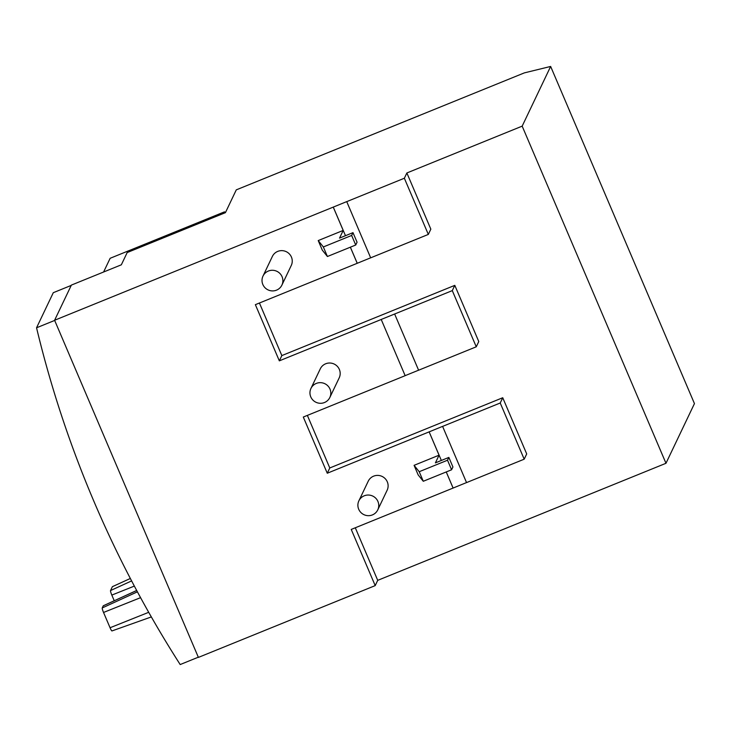 <?xml version="1.0" encoding="UTF-8"?>
<svg xmlns="http://www.w3.org/2000/svg" width="731" height="731" viewBox="0 0 731 731"><rect width="100%" height="100%" fill="white"/><g stroke="black" fill="none" stroke-linecap="round" stroke-linejoin="round"><path stroke-width="1.1" d="M419.21 471.714L423.286 481.272L451.594 469.777L447.518 460.219L419.21 471.714L414.084 465.336L439.066 455.185L429.124 431.875L442.593 426.374L466.542 482.597L524.191 459.187L500.223 403L442.575 426.411M451.594 469.777L452.928 466.972L448.852 457.414L435.402 462.878L439.066 455.185M447.518 460.219L448.852 457.414M453.101 488.025L446.248 471.943L453.092 488.061L466.533 482.579M441.35 460.457L429.134 431.838M323.34 246.95L327.415 256.508L355.723 245.013L351.648 235.455L323.34 246.95L318.213 240.572L343.195 230.429L333.254 207.111L346.722 201.61L370.672 257.833L428.32 234.423L430.833 229.159L406.865 172.973L522.172 126.143L550.644 66.448L524.328 72.89L236.287 189.859L225.413 212.666L127.176 252.56L121.337 264.805L71.373 285.099L54.597 320.26L198.403 657.407L375.204 585.613L351.236 529.427L453.092 488.061M355.723 245.013L357.057 242.208L352.982 232.65L339.531 238.114L343.195 230.429M351.648 235.455L352.982 232.65M394.639 314.028L418.607 370.215L476.256 346.805L452.288 290.618L381.207 319.456L405.157 375.679L381.207 319.456M418.598 370.197L405.166 375.643M377.927 501.457A10.472 10.289 -154.5 0 0 358.866 500.854A10.472 10.289 -154.5 0 0 368.122 515.675A10.472 10.289 -154.5 0 0 377.927 501.457M329.992 389.075A10.472 10.289 -154.5 0 0 310.931 388.472A10.472 10.289 -154.5 0 0 320.187 403.293A10.472 10.289 -154.5 0 0 329.992 389.075M282.056 276.693A10.472 10.289 -154.5 0 0 262.996 276.09A10.472 10.289 -154.5 0 0 272.252 290.911A10.472 10.289 -154.5 0 0 282.056 276.693M524.191 459.187L526.704 453.924L502.736 397.737L500.223 403M476.256 346.805L478.768 341.541L454.801 285.355L452.288 290.618M223.841 213.306L224.545 211.826A1355.502 1331.937 -154.5 0 0 224.837 212.904M103.592 272.014L110.143 258.29L224.545 211.826M429.124 431.875L327.269 473.231L303.301 417.045L405.157 375.679M327.269 473.231L329.782 467.968L307.358 415.391M502.736 397.737L329.782 467.968M423.286 481.272L418.159 474.894L414.084 465.336M327.415 256.508L322.289 250.13L318.213 240.572M370.663 257.815L357.221 263.297L350.35 247.197M381.189 319.493L279.333 360.849L255.366 304.663L357.221 263.297M279.333 360.849L281.846 355.586L259.423 303.009M454.801 285.355L281.846 355.586M358.866 500.854L368.232 481.208A10.472 10.289 25.5 0 1 387.293 481.82A10.472 10.289 25.5 0 1 387.138 490.227L377.772 509.872M310.931 388.472L320.297 368.826A10.472 10.289 25.5 0 1 339.358 369.438A10.472 10.289 25.5 0 1 339.202 377.845L329.836 397.49M262.996 276.09L272.361 256.444A10.472 10.289 25.5 0 1 291.422 257.056A10.472 10.289 25.5 0 1 291.267 265.463L281.901 285.108M522.172 126.143L665.978 463.29L377.717 580.35L375.204 585.613M377.717 580.35L355.293 527.773M665.978 463.29L694.45 403.594L550.644 66.448M428.32 234.423L404.353 178.236L406.865 172.973M404.353 178.236L346.704 201.646M357.24 263.261L350.377 247.188M345.48 235.693L333.272 207.074M333.254 207.111L54.597 320.26M103.373 605.771A4.185 0.576 67.9 0 0 103.299 605.771A4.185 0.576 67.9 0 0 103.245 605.825L102.249 607.936A4.185 0.576 67.9 0 0 103.537 612.459L110.061 627.746A4.185 0.576 67.9 0 0 111.971 630.926A4.185 0.576 67.9 0 0 112.026 630.871M112.501 586.646A4.185 0.576 67.9 0 0 112.428 586.646A4.185 0.576 67.9 0 0 112.373 586.701L110.527 590.557A4.185 0.576 67.9 0 0 111.825 595.089L114.246 600.754M71.218 285.41L53.29 292.692L36.55 327.79L54.67 320.434M198.311 657.196L180.191 664.552A1106.898 1087.646 25.5 0 1 36.55 327.79M110.061 627.746L148.713 612.304M103.537 612.459L140.571 597.656M102.249 607.936L137.41 591.827M103.245 605.825L136.706 590.511M111.825 595.089L134.349 586.088M110.527 590.557L131.617 580.907M112.373 586.701L130.346 578.468L112.428 586.646M111.971 630.926L151.344 616.927M103.299 605.771L136.679 590.474"/></g></svg>
